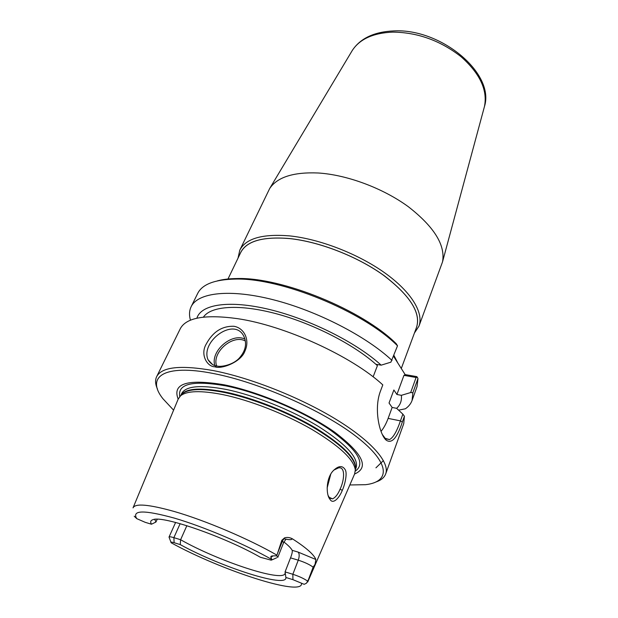 <?xml version="1.0" encoding="UTF-8"?>
<svg xmlns="http://www.w3.org/2000/svg" width="618" height="618" viewBox="0 0 618 618"><rect width="100%" height="100%" fill="white"/><g stroke="black" fill="none" stroke-linecap="round" stroke-linejoin="round"><path stroke-width="0.93" d="M240.093 253.828C245.207 241.445 261.63 236.346 289.363 238.525C319.552 241.599 358.262 256.771 384.52 275.929C411.248 296.725 421.77 314.261 416.092 328.537M414.431 333.025L418.942 326.196C423.933 312.963 411.542 292.013 384.813 272.901C358.116 253.82 319.506 238.903 289.317 235.86C262.302 233.728 245.794 238.494 239.799 250.151L238.015 258.146M401.275 368.537L416.609 327.146C420.997 312.638 409.827 295.234 383.083 274.948C356.887 256.246 319.019 241.592 289.394 238.563C262.828 236.416 246.613 241.059 240.734 252.492L227.81 279.375M239.799 250.151L269.68 188.521C277.25 177.142 293.411 171.966 318.146 172.986C346.945 174.763 382.99 188.173 408.32 206.706C434.215 226.883 445.617 245.276 442.519 261.893L418.942 326.196M393.573 356.3L405.153 374.593L416.741 376.617L417.328 377.227L416.099 377.49L410.661 392.546L412.886 392.7L417.961 378.602L417.328 377.227M381.028 431.349C383.778 428.065 386.142 423.747 388.127 418.394L392.144 407.455L389.039 403.021L393.867 389.989L396.918 394.493L403.948 375.358L405.153 374.593M392.144 407.455L396.617 408.328C400.333 404.975 401.916 400.642 401.368 395.327L396.918 394.493M216.771 365.956C213.465 365.701 210.545 363.623 208.011 359.715C200.17 341.213 234.964 316.092 244.079 336.825C247.1 344.017 245.446 351.163 239.12 358.286C232.592 365.261 220.417 367.293 216.771 365.956L214.917 366.798C220.95 369.518 241.283 362.248 245.022 350.854C250.074 339.83 244.164 327.857 233.805 326.265C221.986 325.964 212.816 331.874 206.281 343.987C199.9 354.531 207.154 366.814 214.917 366.798M307.818 581.77L354.616 473.944L355.311 469.943C353.851 459.375 339.313 445.825 311.696 429.294C284.921 413.859 249.78 400.178 222.951 394.632C201.012 390.337 186.891 390.715 180.587 395.783L178.2 399.058L133.14 507.625M134.214 516.208L136.763 518.649L145.199 522.318L151.472 524.218C150.035 521.862 150.607 520.325 153.202 519.614C162.974 515.451 224.535 536.733 260.387 557.274L271.248 560.194L271.889 559.553L270.893 557.428C270.568 556.393 271.263 555.883 272.963 555.899L276.748 555.791L281.823 540.286L283.623 542.635L285.694 539.584M283.793 538.68C288.992 539.97 291.82 539.985 292.275 538.741C289.641 537.405 287.069 537.119 284.566 537.869L281.823 540.286M292.275 538.741C306.049 547.594 313.913 554.516 315.875 559.499L298.139 552.09L292.206 550.344C290.947 548.081 288.181 545.292 283.909 541.986M313.735 567.687L308.436 579.645L313.141 567.177L313.735 567.687L315.049 564.334L315.875 559.499M308.436 579.645L306.505 583.191L304.195 584.327L292.932 579.661L285.887 577.475L285.076 571.882L290.53 557.869L298.27 560.178C304.79 562.28 309.742 564.613 313.141 567.177L315.049 564.334M342.287 490.383C344.829 484.975 347.525 473.411 345.238 469.757C342.465 465.145 338.34 465.601 332.87 471.109C326.119 478.525 325.725 494.562 330.035 499.383C333.04 504.775 339.367 497.869 342.287 490.383L340.101 489.147C337.969 494.284 335.443 497.521 332.523 498.85L329.201 497.335L328.166 495.582M333.743 470.128L338.432 467.911C345.57 466.235 344.435 480.333 340.101 489.147M327.146 487.934L330.769 474.137M376.331 481.847C381.236 480.109 384.357 477.459 385.702 473.882C389.927 462.635 372.075 441.437 336.254 419.475C300.495 397.552 250.321 377.683 213.164 370.568C180.587 364.867 161.746 366.899 156.648 376.656C155.01 380.101 155.272 384.195 157.428 388.931M385.702 473.882L403.739 423.654L404.411 416.238L402.859 414.145L400.433 420.873L402.341 421.978C397.135 437.992 391.75 444.048 386.18 440.147C379.529 434.554 373.519 408.768 380.557 390.854L382.805 384.89C352.067 356.362 284.666 325.493 237.358 318.633C205.099 314.214 186.064 317.598 180.247 328.784L156.648 376.656M375.937 467.834L383.43 460.572M402.341 421.978L404.411 416.238M217.32 280.896C222.804 279.39 229.34 278.61 236.933 278.54C281.615 276.988 362.395 309.927 396.231 343.716L397.521 345.81L390.9 362.171L381.167 365.161C356.717 342.774 310.051 319.297 269.664 309.533C229.208 299.715 200.966 304.35 196.887 318.216M190.46 320.209C189.015 315.165 189.239 310.661 191.14 306.706C197.791 292.6 229.741 288.606 273.558 299.823C317.304 310.978 366.536 336.424 392.013 360.441M191.14 306.706L197.667 293.473C202.186 284.35 214.601 279.552 234.917 279.089C280.495 277.505 363.291 311.379 397.521 345.81M403.948 375.358L416.099 377.49M417.961 378.602L417.042 386.598L412.059 400.479C410.854 403.77 408.629 406.536 405.4 408.776L398.602 410.174M388.127 418.394L400.433 420.873C396.818 431.488 393.172 437.729 389.51 439.583L385.199 438.34L382.357 434.516M396.617 408.328L402.859 414.145M410.661 392.546L401.368 395.327M173.588 410.159L162.874 398.664C145.74 377.134 163.484 363.623 213.272 373.488C258.842 382.171 322.998 410.576 356.609 436.787C390.53 463.067 390.506 481.893 365.547 484.69L349.834 484.968M178.177 399.104C172.043 383.469 187.339 378.695 224.079 384.79C258.811 391.665 306.304 412.028 334.655 432.175C362.913 453.697 369.564 467.633 354.601 473.991M285.215 572.77L285.076 573.512C282.565 582.496 218.193 561.082 180.611 539.73L180.232 544.605C221.035 567.092 287.563 588.537 285.887 577.475M180.232 544.605L174.121 542.704C171.518 541.932 170.522 541.947 171.147 542.759L171.997 543.222M170.97 542.264L169.023 537.073C169.347 536.586 170.962 536.779 173.874 537.652L180.611 539.73L186.852 525.686M292.206 550.344C292.546 551.611 291.99 554.122 290.53 557.869M151.472 524.218L155.945 522.032L157.219 519.259M155.945 522.032L154.716 519.359M171.147 542.759L171.163 542.774C220.873 570.275 303.229 597.096 301.522 583.407M285.076 571.882L292.839 574.276C299.251 576.385 304.203 578.687 307.71 581.183M276.748 555.791L277.791 557.382L283.623 542.635M412.886 392.7L412.059 400.479M373.125 376.856L377.413 365.655C355.396 345.362 314.129 323.94 276.802 313.882C239.421 303.786 210.877 305.933 203.415 317.119M377.413 365.655L376.54 364.373L381.167 365.161M397.977 363.307L393.913 355.381M351.611 51.595L352.306 50.429C359.753 39.065 373.241 32.963 392.778 32.105C417.583 32.375 440.325 40.556 461.005 56.663C479.939 73.496 487.756 90.12 484.458 106.52L484.103 107.833M244.952 339.104C231.735 332.484 210.182 351.24 214.817 365.462M216.617 365.926C211.611 352.314 232.971 333.921 245.392 341.028M276.918 555.142C249.193 539.081 204.913 520.271 174.021 511.426C148.76 504.373 135.095 503.191 133.032 507.888M307.702 582.032L307.98 580.665M174.121 542.704L173.874 537.652L180.132 523.678M136.763 518.649C131.564 509.981 144.133 509.819 174.469 518.147C203.971 526.799 245.307 544.373 271.889 559.553M270.893 557.428L272.963 555.899M292.932 579.661L292.839 574.276L298.27 560.178C299.521 556.424 299.475 553.72 298.139 552.09M304.195 584.327L306.505 583.191M284.566 537.869L282.496 540.866L277.304 553.975M355.319 470.004L355.559 467.247C354.114 456.687 339.715 443.206 312.36 426.791C285.84 411.472 251.039 397.93 224.434 392.476C202.673 388.251 188.652 388.668 182.364 393.736L180.549 395.814M355.443 469.448C357.181 459.607 344.241 445.987 316.625 428.606C289.734 412.384 252.731 397.652 224.736 391.936C199.498 387.162 184.797 388.428 180.634 395.744M355.404 469.649L356.153 467.641C358.788 457.953 346.304 444.28 318.695 426.621C291.781 410.159 254.237 395.134 225.894 389.394C200.402 384.628 185.655 386.026 181.661 393.573L180.742 395.512M355.327 471.086C366.103 463.515 357.49 449.649 329.479 429.479C301.7 410.653 257.938 392.268 225.609 385.833C192.762 380.163 177.474 383.739 179.761 396.563M442.519 261.893L484.458 106.52C495.095 73.596 441.283 28.389 394.021 30.9C374.315 31.734 360.41 38.239 352.306 50.429L269.68 188.521M208.011 359.707L212.484 364.45M329.201 497.335L330.035 499.383M332.523 498.85L330.082 498.224M236.933 278.54L234.917 279.089M386.18 440.147L385.199 438.34M389.51 439.583L385.717 438.772M169.023 537.073L175.605 522.449M276.655 557.799L271.99 559.869"/></g></svg>
